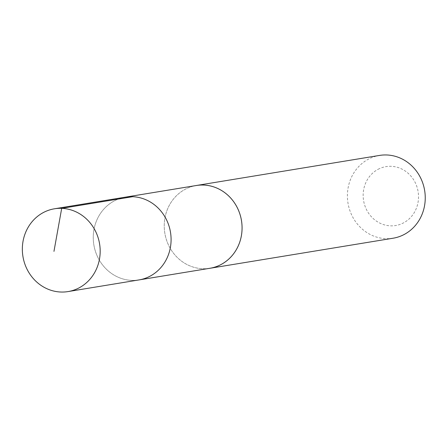 <?xml version="1.0" encoding="UTF-8"?>
<svg xmlns="http://www.w3.org/2000/svg" width="447" height="447" viewBox="0 0 447 447"><rect width="100%" height="100%" fill="white"/><g stroke="black" fill="none" stroke-linecap="round" stroke-linejoin="round"><path stroke-width="0.34" stroke-dasharray="2.23 1.68" d="M125.378 197.155A41.94 38.833 -99.3 0 0 93.848 244.833A41.94 38.833 -99.3 0 0 138.967 279.928A41.94 38.833 -99.3 0 1 93.848 244.833A41.94 38.833 -99.3 0 1 125.378 197.155M209.95 268.267A41.934 38.828 80.7 0 1 166.312 239.385A41.934 38.828 80.7 0 1 185.181 189.299A41.934 38.828 80.7 0 1 196.362 185.505M209 268.423A41.951 38.839 80.7 0 1 166.15 238.894A41.951 38.839 80.7 0 1 185.175 189.288A41.951 38.839 80.7 0 1 195.412 185.661M393.12 238.212A41.951 38.839 80.7 0 1 349.47 209.319A41.951 38.839 80.7 0 1 368.345 159.216A41.951 38.839 80.7 0 1 379.531 155.422M378.05 169.329A29.837 27.625 80.7 0 1 418.498 198.105A29.837 27.625 80.7 0 1 375.966 220.796A29.837 27.625 80.7 0 1 378.05 169.329"/><path stroke-width="0.67" d="M68.061 291.578L138.967 279.928A41.94 38.833 -99.3 0 0 150.147 276.14A41.94 38.833 -99.3 0 0 169.016 226.048A41.94 38.833 -99.3 0 0 125.378 197.155L196.362 185.505A41.934 38.828 80.7 0 1 239.994 214.392A41.934 38.828 80.7 0 1 221.125 264.479A41.934 38.828 80.7 0 1 209.95 268.267L138.967 279.928A41.94 38.833 -99.3 0 0 150.147 276.14A41.94 38.833 -99.3 0 0 169.016 226.048A41.94 38.833 -99.3 0 0 125.378 197.155L54.467 208.788A41.951 38.839 80.7 0 1 98.111 237.687A41.951 38.839 80.7 0 1 79.236 287.784A41.951 38.839 80.7 0 1 68.061 291.578A41.951 38.839 80.7 0 1 24.412 262.685A41.951 38.839 80.7 0 1 43.281 212.582A41.951 38.839 80.7 0 1 54.467 208.788M195.412 185.661A41.951 38.839 80.7 0 1 196.356 185.494A41.951 38.839 80.7 0 1 241.481 220.594A41.951 38.839 80.7 0 1 209.95 268.284A41.951 38.839 80.7 0 1 209 268.423M196.356 185.494L379.531 155.422A41.951 38.839 80.7 0 1 424.65 190.523A41.951 38.839 80.7 0 1 393.12 238.212L209.95 268.284M132.608 196.708L61.697 208.341L53.964 251.382"/></g></svg>
